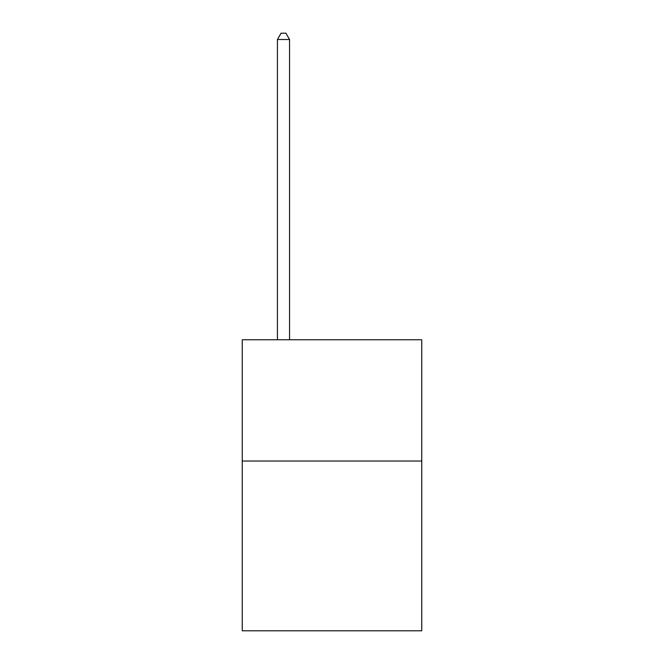 <?xml version="1.0" encoding="UTF-8"?>
<svg xmlns="http://www.w3.org/2000/svg" width="664" height="664" viewBox="0 0 664 664"><rect width="100%" height="100%" fill="white"/><g stroke="black" fill="none" stroke-linecap="round" stroke-linejoin="round"><path stroke-width="1" d="M421.74 461.024L421.74 630.8L242.26 630.8L242.26 339.76L421.74 339.76L421.74 461.024L242.26 461.024M289.554 339.76L289.554 39.508L277.428 39.508L277.428 339.76M277.428 39.508L281.071 33.2L285.918 33.2L289.554 39.508"/></g></svg>
